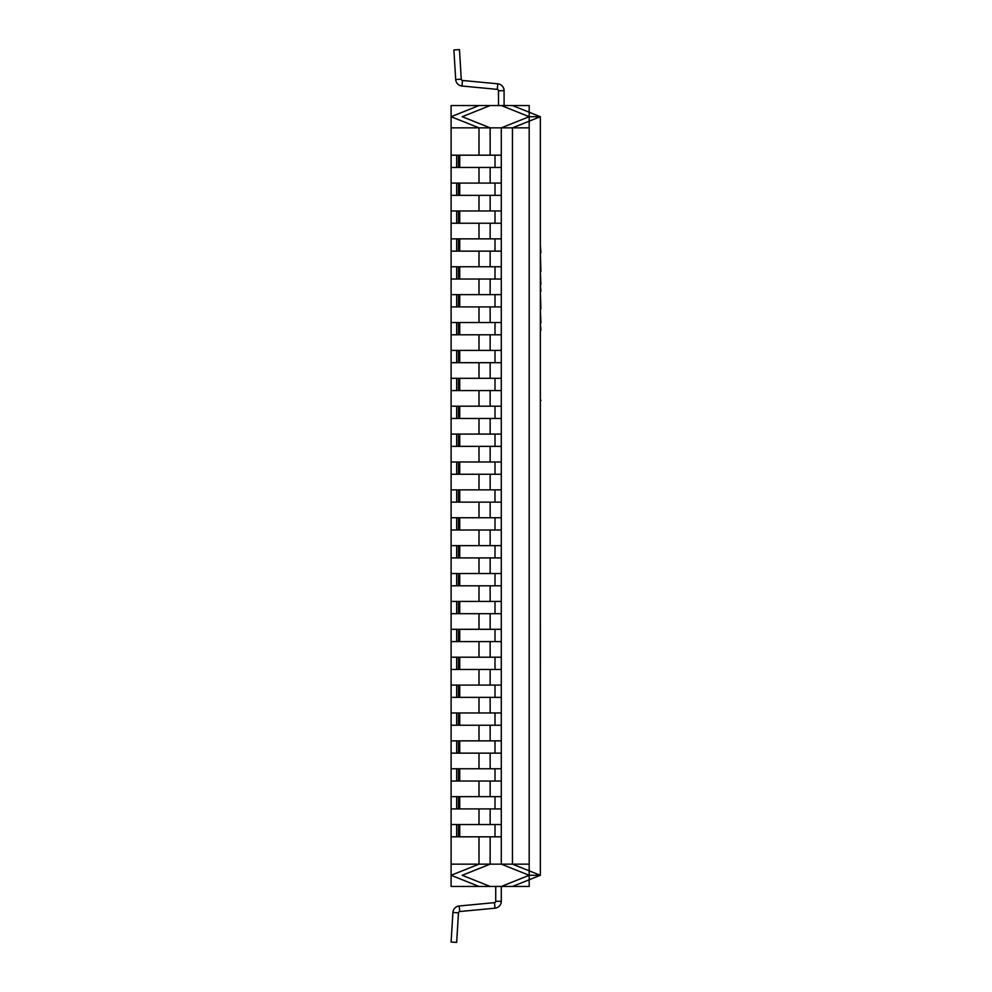 <?xml version="1.0" encoding="UTF-8"?>
<svg xmlns="http://www.w3.org/2000/svg" width="992" height="992" viewBox="0 0 992 992"><rect width="100%" height="100%" fill="white"/><g stroke="black" fill="none" stroke-linecap="round" stroke-linejoin="round"><path stroke-width="1.49" d="M478.987 836.814L478.987 864.144L478.987 836.814L478.987 864.144L451.1 875.291L451.1 116.709L478.987 127.856L501.295 127.856L501.295 167.462L451.1 167.462L451.1 155.186L456.667 155.186L456.667 167.462M501.295 167.462L501.295 864.144L478.987 864.144L451.1 875.291L478.987 886.451L501.295 886.451L529.182 875.291L529.182 116.709L501.295 127.856L478.987 127.856L478.987 155.186L478.987 127.856L451.1 116.709L478.987 105.549L451.1 116.709L478.987 105.549L451.1 116.709L478.987 127.856L501.295 127.856L501.295 155.186L456.667 155.186M501.295 183.086L456.667 183.086L456.667 195.35L451.1 195.35L451.1 183.086L456.667 183.086M501.295 195.35L501.295 210.974L501.295 195.35L456.667 195.35M501.295 210.974L456.667 210.974L456.667 223.237L451.1 223.237L451.1 210.974L456.667 210.974M501.295 223.237L501.295 238.861L501.295 223.237L456.667 223.237M501.295 238.861L456.667 238.861L456.667 251.137L451.1 251.137L451.1 238.861L456.667 238.861M501.295 251.137L501.295 266.749L501.295 251.137L456.667 251.137M501.295 266.749L456.667 266.749L456.667 279.025L451.1 279.025L451.1 266.749L456.667 266.749M501.295 279.025L501.295 294.636L501.295 279.025L456.667 279.025M501.295 294.636L456.667 294.636L456.667 306.912L451.1 306.912L451.1 294.636L456.667 294.636M501.295 306.912L501.295 322.524L501.295 306.912L456.667 306.912M501.295 322.524L456.667 322.524L456.667 334.8L451.1 334.8L451.1 322.524L456.667 322.524M501.295 334.8L501.295 350.412L501.295 334.8L456.667 334.8M501.295 350.412L456.667 350.412L456.667 362.688L451.1 362.688L451.1 350.412L456.667 350.412M501.295 362.688L501.295 378.312L501.295 362.688L456.667 362.688M501.295 378.312L456.667 378.312L456.667 390.575L451.1 390.575L451.1 378.312L456.667 378.312M501.295 390.575L501.295 406.199L501.295 390.575L456.667 390.575M501.295 406.199L456.667 406.199L456.667 418.463L451.1 418.463L451.1 406.199L456.667 406.199M501.295 418.463L501.295 434.087L501.295 418.463L456.667 418.463M501.295 434.087L456.667 434.087L456.667 446.363L451.1 446.363L451.1 434.087L456.667 434.087M501.295 446.363L501.295 461.974L501.295 446.363L456.667 446.363M501.295 461.974L456.667 461.974L456.667 474.25L451.1 474.25L451.1 461.974L456.667 461.974M501.295 474.25L501.295 489.862L501.295 474.25L456.667 474.25M501.295 489.862L456.667 489.862L456.667 502.138L451.1 502.138L451.1 489.862L456.667 489.862M501.295 502.138L501.295 517.75L501.295 502.138L456.667 502.138M501.295 517.75L456.667 517.75L456.667 530.026L451.1 530.026L451.1 517.75L456.667 517.75M501.295 530.026L501.295 545.637L501.295 530.026L456.667 530.026M501.295 545.637L456.667 545.637L456.667 557.913L451.1 557.913L451.1 545.637L456.667 545.637M501.295 557.913L501.295 573.537L501.295 557.913L456.667 557.913M501.295 573.537L456.667 573.537L456.667 585.801L451.1 585.801L451.1 573.537L456.667 573.537M501.295 585.801L501.295 601.425L501.295 585.801L456.667 585.801M501.295 601.425L456.667 601.425L456.667 613.688L451.1 613.688L451.1 601.425L456.667 601.425M501.295 613.688L501.295 629.312L501.295 613.688L456.667 613.688M501.295 629.312L456.667 629.312L456.667 641.588L451.1 641.588L451.1 629.312L456.667 629.312M501.295 641.588L501.295 657.2L501.295 641.588L456.667 641.588M501.295 657.2L456.667 657.2L456.667 669.476L451.1 669.476L451.1 657.2L456.667 657.2M501.295 669.476L501.295 685.088L501.295 669.476L456.667 669.476M501.295 685.088L456.667 685.088L456.667 697.364L451.1 697.364L451.1 685.088L456.667 685.088M501.295 697.364L501.295 712.975L501.295 697.364L456.667 697.364M501.295 712.975L456.667 712.975L456.667 725.251L451.1 725.251L451.1 712.975L456.667 712.975M501.295 725.251L501.295 740.863L501.295 725.251L456.667 725.251M501.295 740.863L456.667 740.863L456.667 753.139L451.1 753.139L451.1 740.863L456.667 740.863M501.295 753.139L501.295 768.763L501.295 753.139L456.667 753.139M501.295 768.763L456.667 768.763L456.667 781.026L451.1 781.026L451.1 768.763L456.667 768.763M501.295 781.026L501.295 796.65L501.295 781.026L456.667 781.026M501.295 796.65L456.667 796.65L456.667 808.914L451.1 808.914L451.1 796.65L456.667 796.65M501.295 808.914L501.295 824.538L501.295 808.914L456.667 808.914M501.295 824.538L456.667 824.538L456.667 836.814L451.1 836.814L451.1 824.538L456.667 824.538M495.727 886.451L495.727 901.282L501.295 901.282L501.295 886.451L478.987 886.451L451.1 875.291L478.987 886.451L501.295 886.451L529.182 875.291L501.295 864.144L478.987 864.144L451.1 875.291L478.987 886.451L501.295 886.451L529.182 875.291L501.295 864.144L501.295 836.814L456.667 836.814M504.085 105.549L504.085 90.718A6.944 6.944 0 0 0 497.798 83.812L462.52 80.464A1.376 1.376 0 0 1 461.268 79.174L459.457 49.6L453.89 49.935L455.7 79.509A6.956 6.956 0 0 0 461.987 86.019L497.277 89.367A1.364 1.364 0 0 1 498.505 90.718L498.505 105.549M501.295 901.282A6.944 6.944 0 0 1 495.008 908.188L459.73 911.536A1.376 1.376 0 0 0 458.478 912.826L456.667 942.4L451.1 942.065L452.91 912.491L458.478 912.826M495.727 901.282A1.364 1.364 0 0 1 494.487 902.633L459.197 905.981A6.956 6.956 0 0 0 452.91 912.491M529.182 116.709L501.295 105.549L478.987 105.549L501.295 105.549L529.182 116.709L501.295 105.549L478.987 105.549L501.295 105.549L529.182 116.709L501.295 127.856L529.182 116.709L540.342 116.709L540.342 875.291L512.455 864.144L512.455 127.856L540.342 116.709L512.455 105.549L490.147 105.549L462.26 116.709L490.147 127.856L512.455 127.856M490.147 836.814L490.147 864.144L462.26 875.291L490.147 886.451L512.455 886.451L540.342 875.291L529.182 875.291L501.295 864.144L478.987 864.144M490.147 864.144L512.455 864.144M490.147 127.856L490.147 155.186M490.147 167.462L490.147 183.086M490.147 195.35L490.147 210.974M490.147 223.237L490.147 238.861M490.147 251.137L490.147 266.749M490.147 279.025L490.147 294.636M490.147 306.912L490.147 322.524M490.147 334.8L490.147 350.412M490.147 362.688L490.147 378.312M490.147 390.575L490.147 406.199M490.147 418.463L490.147 434.087M490.147 446.363L490.147 461.974M490.147 474.25L490.147 489.862M490.147 502.138L490.147 517.75M490.147 530.026L490.147 545.637M490.147 557.913L490.147 573.537M490.147 585.801L490.147 601.425M490.147 613.688L490.147 629.312M490.147 641.588L490.147 657.2M490.147 669.476L490.147 685.088M490.147 697.364L490.147 712.975M490.147 725.251L490.147 740.863M490.147 753.139L490.147 768.763M490.147 781.026L490.147 796.65M490.147 808.914L490.147 824.538M478.987 167.462L478.987 183.086M478.987 195.35L478.987 210.974M478.987 223.237L478.987 238.861M478.987 251.137L478.987 266.749M478.987 279.025L478.987 294.636M478.987 306.912L478.987 322.524M478.987 334.8L478.987 350.412M478.987 362.688L478.987 378.312M478.987 390.575L478.987 406.199M478.987 418.463L478.987 434.087M478.987 446.363L478.987 461.974M478.987 474.25L478.987 489.862M478.987 502.138L478.987 517.75M478.987 530.026L478.987 545.637M478.987 557.913L478.987 573.537M478.987 585.801L478.987 601.425M478.987 613.688L478.987 629.312M478.987 641.588L478.987 657.2M478.987 669.476L478.987 685.088M478.987 697.364L478.987 712.975M478.987 725.251L478.987 740.863M478.987 753.139L478.987 768.763M478.987 781.026L478.987 796.65M478.987 808.914L478.987 824.538M540.342 792.186L540.355 621.922M451.1 864.144L529.182 864.144L529.182 105.549L451.1 105.549L451.1 127.856L529.182 127.856L451.1 127.856L451.1 864.144L529.182 864.144L529.182 886.451L451.1 886.451L451.1 864.144M478.987 127.856L478.987 155.186M501.295 127.856L501.295 155.186M501.295 836.814L501.295 864.144M501.295 886.451L529.182 875.291M540.342 116.709L540.342 875.291M540.342 400.483L540.342 487.494M540.342 399.342L540.9 400.483M540.342 330.336L540.342 331.415M540.342 322.797L540.9 330.336M540.342 308.872L540.9 322.797M540.342 291.301L540.9 308.872M540.342 284.394L540.9 291.301M540.342 271.436L540.9 284.394M540.342 252.662L540.9 271.436M540.342 244.9L540.9 252.662M495.008 155.186L495.008 167.462M459.73 155.186L459.73 167.462M458.478 167.462L458.478 155.186M495.008 183.086L495.008 195.35M459.73 183.086L459.73 195.35M458.478 195.35L458.478 183.086M495.008 210.974L495.008 223.237M459.73 210.974L459.73 223.237M458.478 223.237L458.478 210.974M495.008 238.861L495.008 251.137M459.73 238.861L459.73 251.137M458.478 251.137L458.478 238.861M495.008 266.749L495.008 279.025M459.73 266.749L459.73 279.025M458.478 279.025L458.478 266.749M495.008 294.636L495.008 306.912M459.73 294.636L459.73 306.912M458.478 306.912L458.478 294.636M495.008 322.524L495.008 334.8M459.73 322.524L459.73 334.8M458.478 334.8L458.478 322.524M495.008 350.412L495.008 362.688M459.73 350.412L459.73 362.688M458.478 362.688L458.478 350.412M495.008 378.312L495.008 390.575M459.73 378.312L459.73 390.575M458.478 390.575L458.478 378.312M495.008 406.199L495.008 418.463M459.73 406.199L459.73 418.463M458.478 418.463L458.478 406.199M495.008 434.087L495.008 446.363M459.73 434.087L459.73 446.363M458.478 446.363L458.478 434.087M495.008 461.974L495.008 474.25M459.73 461.974L459.73 474.25M458.478 474.25L458.478 461.974M495.008 489.862L495.008 502.138M459.73 489.862L459.73 502.138M458.478 502.138L458.478 489.862M495.008 517.75L495.008 530.026M459.73 517.75L459.73 530.026M458.478 530.026L458.478 517.75M495.008 545.637L495.008 557.913M459.73 545.637L459.73 557.913M458.478 557.913L458.478 545.637M495.008 573.537L495.008 585.801M459.73 573.537L459.73 585.801M458.478 585.801L458.478 573.537M495.008 601.425L495.008 613.688M459.73 601.425L459.73 613.688M458.478 613.688L458.478 601.425M495.008 629.312L495.008 641.588M459.73 629.312L459.73 641.588M458.478 641.588L458.478 629.312M495.008 657.2L495.008 669.476M459.73 657.2L459.73 669.476M458.478 669.476L458.478 657.2M495.008 685.088L495.008 697.364M459.73 685.088L459.73 697.364M458.478 697.364L458.478 685.088M495.008 712.975L495.008 725.251M459.73 712.975L459.73 725.251M458.478 725.251L458.478 712.975M495.008 740.863L495.008 753.139M459.73 740.863L459.73 753.139M458.478 753.139L458.478 740.863M495.008 768.763L495.008 781.026M459.73 768.763L459.73 781.026M458.478 781.026L458.478 768.763M495.008 796.65L495.008 808.914M459.73 796.65L459.73 808.914M458.478 808.914L458.478 796.65M495.008 824.538L495.008 836.814M459.73 824.538L459.73 836.814M458.478 836.814L458.478 824.538M504.085 90.718L498.505 90.718M497.798 83.812L497.277 89.367M462.52 80.464L461.987 86.019M461.268 79.174L455.7 79.509M494.487 902.633L495.008 908.188M459.197 905.981L459.73 911.536"/></g></svg>
